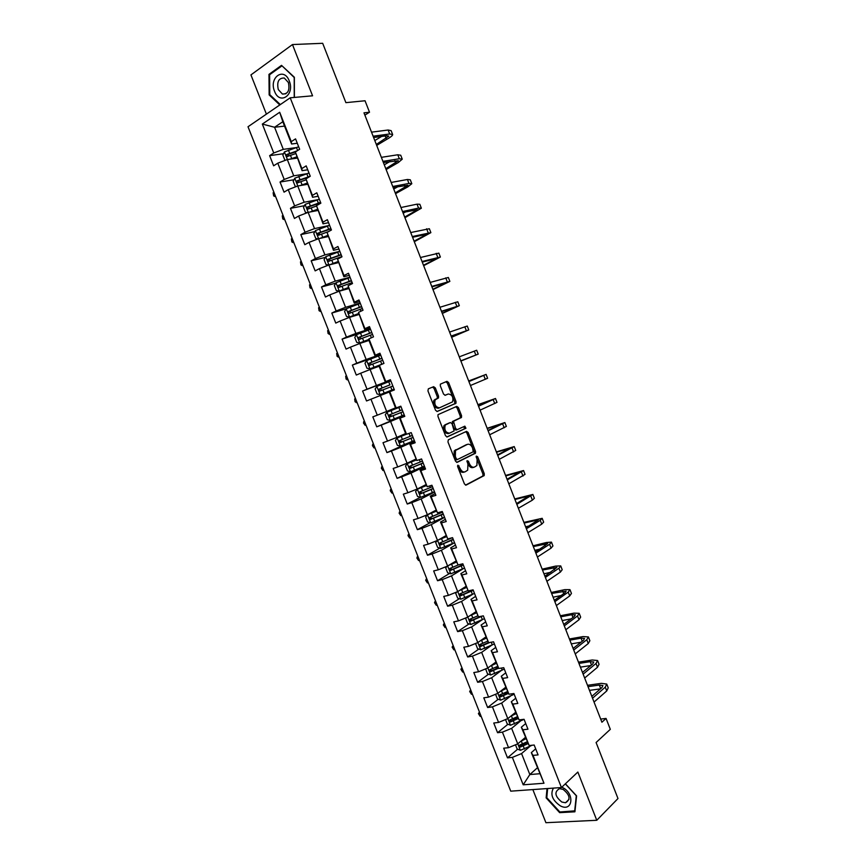 <?xml version="1.0" encoding="UTF-8"?>
<svg xmlns="http://www.w3.org/2000/svg" width="866" height="866" viewBox="0 0 866 866"><rect width="100%" height="100%" fill="white"/><g stroke="black" fill="none" stroke-linecap="round" stroke-linejoin="round"><path stroke-width="1.3" d="M457.919 465.161L457.659 466.655L464.457 483.997L466.114 485.101L484.191 475.564L484.267 473.702L477.621 456.718L476.289 456.111L477.112 459.597L476.895 465.518L474.503 467.066C472.468 467.727 470.736 466.547 469.318 463.505L468.441 461.286L467.088 460.69L467.921 464.208L467.694 470.173L465.237 471.764C463.158 472.446 461.405 471.256 459.965 468.192L457.919 465.161M435.317 387.903L433.639 386.691L428.345 388.823L427.934 390.891L435.544 410.278L437.233 411.469L455.981 403.264L456.025 401.521L448.588 382.534L446.953 381.332L440.361 384.147L440.329 385.879L443.544 394.073L445.2 395.275L448.285 393.987C452.128 394.56 453.557 397.18 452.582 401.846L439.527 407.81C435.62 407.291 434.147 404.66 435.122 399.908L438.51 397.895L438.553 396.141L435.317 387.903L434.039 388.401L432.513 387.145M532.85 789.586L545.916 822.7L596.771 820.286L617.988 798.528L596.089 742.519L610.313 729.334L606.059 718.444L601.913 722.222L363.98 112.829L369.511 112.223L365.041 100.759L345.891 102.653L322.682 43.3L292.47 44.556L250.934 74.909L266.403 114.128M596.771 820.286L577.849 772.05L561.428 787.54L290.207 97.804L312.572 95.801L292.47 44.556M448.339 439.798L447.949 441.92L455.527 461.221L457.183 462.357L475.477 453.221L475.542 451.403L468.138 432.491L466.525 431.355L448.339 439.798M445.546 435.771L437.958 416.427L438.001 414.652L456.75 406.37L458.374 407.54L461.546 415.648L461.502 417.423L453.513 421.277L455.592 428.486L457.237 429.644L464.847 426.159L465.94 428.215L447.224 436.94L445.546 435.771M561.428 787.54L510.745 791.167L248.012 126.75L290.207 97.804M283.507 153.726L269.629 155.653L273.634 165.807L277.78 163.176L284.21 179.457L280.043 182.033L284.048 192.165L288.226 189.632L294.635 205.881L290.446 208.349L294.44 218.459L298.64 216.024L305.048 232.24L300.816 234.621L304.8 244.699L309.043 242.361L315.43 258.544L311.175 260.828L315.148 270.885L319.424 268.644L325.789 284.795L321.502 286.971L325.464 297.016L329.773 294.873L336.138 310.981L331.808 313.07L335.77 323.094L340.1 321.037L346.454 337.112L342.092 339.104L346.043 349.106L350.416 347.158L356.749 363.19L352.354 365.084L356.294 375.065L360.7 373.214L367.022 389.213L362.594 391.01L366.535 400.969L370.962 399.204L377.273 415.182L372.813 416.882L376.742 426.819L381.202 425.152L387.503 441.086L383.01 442.699L386.929 452.604L391.432 451.034L397.71 466.936L393.186 468.452L397.093 478.346L401.629 476.863L407.886 492.732L403.34 494.161L407.236 504.023L411.805 502.648L418.051 518.474L413.472 519.806L417.369 529.656L421.959 528.368L428.194 544.162L423.582 545.396L427.468 555.225L432.091 554.024L438.315 569.796L433.671 570.932L437.546 580.74L442.201 579.635L448.415 595.375L443.738 596.414L447.603 606.2L452.29 605.193L458.482 620.89L453.784 621.842L457.638 631.617L462.357 630.697L468.538 646.361L463.808 647.227L467.651 656.969L472.403 656.136L478.573 671.767L473.81 672.546L477.653 682.267L482.427 681.531L488.586 697.13L483.791 697.812L487.623 707.511L492.429 706.862L498.578 722.428L493.75 723.023L497.571 732.712L502.41 732.149L508.548 747.683L503.687 748.181L507.498 757.847L512.369 757.382L523.205 784.812L543.989 783.243L531.334 752.608L535.675 748.83M269.629 155.653L273.753 152.979L262.333 124.065L279.696 112.266L291.268 141.645L295.555 138.874L299.647 149.255L295.349 151.994L301.866 168.545L306.185 165.871L310.266 176.242L297.081 180.81L297.298 182.91L306.034 179.868M543.989 783.243L533.023 755.39L538.078 754.903L534.181 745.031L529.148 745.55L522.934 729.778L527.957 729.204L524.06 719.3L519.048 719.917L512.824 704.112L517.814 703.441L513.906 693.525L508.927 694.229L502.691 678.392L507.649 677.634L503.741 667.686L498.794 668.487L492.538 652.618L497.463 651.762L493.544 641.793L488.63 642.691L482.362 626.789L487.255 625.826L483.325 615.845L478.443 616.83L472.165 600.896L477.025 599.846L473.085 589.833L468.235 590.926L461.946 574.948L466.774 573.801L462.834 563.777L458.006 564.957L451.706 548.947L456.501 547.702L452.55 537.656L447.754 538.933L441.444 522.891L446.207 521.548L442.245 511.47L437.482 512.856L431.149 496.77L435.89 495.341L431.918 485.241L427.187 486.714L420.844 470.606L425.542 469.069L421.558 458.948L416.871 460.517L410.516 444.366L415.182 442.743L411.188 432.599L406.533 434.267L400.157 418.083L404.79 416.351L400.796 406.186L396.173 407.951L389.776 391.735L394.387 389.906L390.371 379.719L385.781 381.592L379.384 365.333L383.952 363.406L379.936 353.198L375.379 355.157L368.959 338.866L373.495 336.842L369.468 326.612L364.943 328.679L358.513 312.355L363.016 310.223L358.979 299.972L354.486 302.137L348.045 285.769L352.516 283.55L348.468 273.266L344.008 275.54L337.545 259.14L341.983 256.812L337.935 246.507L333.507 248.878L327.034 232.434L331.44 230.01L327.37 219.683L322.986 222.151L316.491 205.686L320.864 203.153L316.794 192.804L312.431 195.38L305.936 178.872L310.266 176.242M465.648 428.432L464.771 426.191M455.862 403.415L455.235 401.813M306.683 173.752L293.736 175.83L287.317 159.55L297.146 158.121M307.722 169.79L302.093 170.667L295.349 151.994M287.317 159.55L277.78 163.176M293.736 175.83L284.21 179.457M301.866 168.545L302.093 170.667M317.703 199.71L304.15 202.233L297.742 185.995L307.473 184.328M318.147 196.257L312.572 197.275L305.936 178.872M297.742 185.995L288.226 189.632M304.15 202.233L294.635 205.881M312.431 195.38L312.572 197.275M329.004 225.517L314.542 228.592L308.144 212.376L317.779 210.492M328.55 222.67L323.029 223.829L316.491 205.686M308.144 212.376L298.64 216.024M314.542 228.592L305.048 232.24M322.986 222.151L323.029 223.829M339.829 251.324L324.912 254.885L318.536 238.713L328.062 236.591M338.92 249.029L333.464 250.317L327.034 232.434M318.536 238.713L309.043 242.361M324.912 254.885L315.43 258.544M333.507 248.878L333.464 250.317M350.016 277.207L335.261 281.125L328.896 264.985L338.325 262.636M349.279 275.323L343.878 276.752L337.545 259.14M328.896 264.985L319.424 268.644M335.261 281.125L325.789 284.795M344.008 275.54L343.878 276.752M360.18 303.024L345.588 307.311L339.234 291.203L348.554 288.627M359.606 301.574L354.27 303.132L348.045 285.769M339.234 291.203L329.773 294.873M345.588 307.311L336.138 310.981M354.486 302.137L354.27 303.132M370.323 328.799L355.883 333.432L349.55 317.367L358.773 314.564M369.912 327.759L364.64 329.448L358.513 312.355M349.55 317.367L340.1 321.037M355.883 333.432L346.454 337.112M364.943 328.679L364.64 329.448M380.445 354.508L366.166 359.509L359.845 343.466L368.97 340.435M380.206 353.88L374.978 355.71L368.624 339.548L368.959 338.866M359.845 343.466L350.416 347.158M366.166 359.509L356.749 363.19M375.379 355.157L374.978 355.71M390.544 380.163L376.429 385.522L370.118 369.511L379.146 366.264M390.469 379.957L385.305 381.906L378.951 365.788L379.384 365.333M370.118 369.511L360.7 373.214M376.429 385.522L367.022 389.213M395.524 407.854L386.658 411.469L380.369 395.502L389.289 392.027M396.173 407.951L395.6 408.059L389.267 391.973L389.776 391.735M380.369 395.502L370.962 399.204M386.658 411.469L377.273 415.182M405.645 433.53L396.877 437.373L390.588 421.439L404.498 415.604M404.639 415.961L399.562 418.094L405.883 434.147L406.533 434.267M390.588 421.439L381.202 425.152M396.877 437.373L387.503 441.086M400.157 418.083L399.562 418.094M415.734 459.153L407.063 463.223L400.796 447.321L414.554 441.13M414.846 441.898L409.824 444.161L416.871 460.517M400.796 447.321L391.432 451.034M407.063 463.223L397.71 466.936M410.516 444.366L409.824 444.161M425.801 484.722L417.239 489.009L410.982 473.139L424.578 466.612M425.044 467.781L420.075 470.173L427.187 486.714M410.982 473.139L401.629 476.863M417.239 489.009L407.886 492.732M420.844 470.606L420.075 470.173M435.858 510.236L427.382 514.74L421.147 498.913L434.58 492.029M435.208 493.609L430.294 496.131L437.482 512.856M421.147 498.913L411.805 502.648M427.382 514.74L418.051 518.474M431.149 496.77L430.294 496.131M445.882 535.697L437.514 540.416L431.279 524.623L444.572 517.392M445.351 519.373L440.502 522.025L447.754 538.933M431.279 524.623L421.959 528.368M437.514 540.416L428.194 544.162M441.444 522.891L440.502 522.025M455.895 561.103L447.614 566.039L441.4 550.278L454.531 542.701M455.473 545.093L450.677 547.864L458.006 564.957M441.4 550.278L432.091 554.024M447.614 566.039L438.315 569.796M451.706 548.947L450.677 547.864M465.876 586.455L457.703 591.608L451.5 575.879L463.581 568.507M465.572 570.748L460.842 573.66L468.235 590.926M451.5 575.879L442.201 579.635M457.703 591.608L448.415 595.375M461.946 574.948L460.842 573.66M475.845 611.753L467.759 617.122L461.567 601.426L472.739 594.238M475.65 596.349L470.974 599.38L478.443 616.83M461.567 601.426L452.29 605.193M467.759 617.122L458.482 620.89M472.165 600.896L470.974 599.38M485.783 636.997L477.794 642.583L471.624 626.919L482.102 619.807M485.718 621.896L481.085 625.057L488.63 642.691M471.624 626.919L462.357 630.697M477.794 642.583L468.538 646.361M482.362 626.789L481.085 625.057M495.709 662.187L487.818 667.989L481.658 652.358L491.585 645.278M495.753 647.4L491.184 650.68L498.794 668.487M481.658 652.358L472.403 656.136M487.818 667.989L478.573 671.767M492.538 652.618L491.184 650.68M505.614 687.323L497.809 693.341L491.661 677.742L501.122 670.652M505.766 672.839L501.252 676.249L508.927 694.229M491.661 677.742L482.427 681.531M497.809 693.341L488.586 697.13M502.691 678.392L501.252 676.249M515.497 712.404L507.79 718.628L501.652 703.073L510.713 695.95M515.757 698.223L511.297 701.752L519.048 719.917M501.652 703.073L492.429 706.862M507.79 718.628L498.578 722.428M512.824 704.112L511.297 701.752M525.348 737.431L517.738 743.872L511.622 728.349L520.336 721.172M525.727 723.554L521.321 727.213L529.148 745.55M511.622 728.349L502.41 732.149M517.738 743.872L508.548 747.683M522.934 729.778L521.321 727.213M537.331 767.85L529.84 774.55L521.57 753.572L529.97 746.33M521.57 753.572L512.369 757.382M539.659 773.739L529.84 774.55L523.205 784.812M533.023 755.39L531.334 752.608M364.878 115.135L369.511 112.223M606.059 718.444L600.679 719.072M284.546 126.111L274.576 127.259L283.301 149.353L295.804 147.664M297.287 143.258L291.593 144.005L282.814 121.738L274.576 127.259L262.333 124.065M279.696 112.266L282.814 121.738M283.301 149.353L273.753 152.979M291.268 141.645L291.593 144.005M525.24 742.725L521.44 745.962M517.651 749.187L507.498 757.847M517.034 716.842L512.358 720.653M507.952 724.236L497.571 732.712M507.498 692.042L503.752 694.954M498.253 699.241L487.623 707.511M497.918 667.21L495.395 669.082M488.532 674.181L477.653 682.267M488.359 642.312L487.341 643.037M478.811 649.078L467.651 656.969M469.08 623.91L457.638 631.617M460.69 593.989L462.163 594.866L473.053 589.941M459.348 598.698L447.603 606.2M449.616 573.422L437.546 580.74M439.885 548.102L427.468 555.225M430.164 522.728L417.369 529.656M420.443 497.29L407.236 504.023M411.458 471.461L397.093 478.346M407.994 443.143L386.929 452.604M404.357 415.236L376.742 426.819M390.631 380.39L362.594 391.01M379.784 355.471L352.354 365.084M358.6 333.778L342.092 339.104M346.238 308.816L331.808 313.07M335.791 283.15L321.502 286.971M325.335 257.408L311.175 260.828M314.888 231.59L300.816 234.621M304.431 205.707L290.446 208.349M308.383 177.378L307.809 177.476M293.975 179.749L280.043 182.033M547.02 788.569L546.143 797.878L559.642 812.644L574.916 811.81L576.594 795.897L565.401 783.795M294.386 97.425L294.364 77.247L281.515 65.361L268.969 74.379L269.153 94.924L279.794 104.948M560.345 811.951L559.642 812.644M546.836 797.24L546.143 797.878M270.214 74.303L268.969 74.379M270.008 94.859L269.153 94.924M457.529 465.93L458.655 468.603C460.095 471.667 461.849 472.858 463.927 472.176L464.512 471.992M473.81 467.283L473.204 467.478C471.158 468.138 469.437 466.958 468.008 463.927L466.915 461.297M465.497 485.144L482.892 475.964L482.957 474.103L476.116 456.761M456.642 462.401L474.178 453.643L474.243 451.825L466.85 432.935L465.681 431.744M456.252 458.72L457.41 459.521L473.226 451.771L472.565 447.982C471.158 444.962 469.437 443.76 467.391 444.366L455.516 450.461L455.321 456.36L456.252 458.72L454.942 459.153L456.111 459.943L457.28 459.565M466.612 444.626L467.391 444.366M454.942 459.153L454.022 456.783L454.206 450.894L466.092 444.799M457.118 429.688L455.949 430.099L454.304 428.941L452.182 423.517L452.561 421.439L460.225 417.877L460.268 416.113L457.096 408.016L455.797 406.782M446.769 436.994L464.436 428.854L463.916 426.581M446.109 424.448L445.189 425.238C444.161 430.056 445.611 432.697 449.53 433.173L454.13 430.932L452.041 423.701L450.396 422.532L443.901 425.704C442.872 430.51 444.323 433.152 448.242 433.628L449.183 433.292M449.205 422.954L450.396 422.532M444.821 424.903L449.097 422.987M439.354 407.875L438.239 408.287C434.331 407.767 432.859 405.136 433.834 400.384L437.233 398.382L437.265 396.628L434.039 388.401M447.116 394.431L448.285 393.987M444.951 395.329L447.008 394.474M436.908 411.534L454.704 403.74L454.737 401.986L447.321 383.032L445.828 381.787M515.486 744.814L517.132 748.982L520.423 750.313L532.189 745.236M520.899 741.199L525.879 738.763M523.118 739.326L525.619 738.103M527.08 741.816L519.589 745.128L520.304 747.066L527.989 743.667M527.611 743.05L521.657 745.918L520.271 745.161M479.732 712.729L478.811 712.848L480.219 716.399L481.139 716.279M480.219 716.399L478.4 713.606L479.548 712.274M606.925 684.508L608.224 687.831L606.741 690.949L594.044 702.066M587.494 685.298L601.329 683.35L606.752 684.064L605.269 687.16L592.539 698.212M591.814 696.372L601.924 687.615L602.931 685.547L599.326 685.071L588.014 686.651M600.495 688.86L589.475 690.364M553.428 788.114C550.04 794.436 552.378 800.379 560.464 805.932C572.902 812.481 574.959 793.007 562.305 787.454L561.774 787.216M563.073 789.381L559.501 788.666C554.088 791.86 554.857 796.309 561.817 802.024L565.498 802.76C570.856 799.513 570.045 795.053 563.073 789.381M575.024 810.825L559.869 811.983L546.792 797.683L547.648 788.525M565.314 783.882L576.291 795.757L574.667 811.171M274.554 91.287C279.653 105.533 295.144 94.957 289.266 80.982C283.983 66.552 268.655 77.604 274.554 91.287M278.3 89.566L282.424 94.058C287.999 94.167 289.98 90.324 288.378 82.508L284.297 78.016C278.679 77.897 276.676 81.75 278.3 89.566M282.175 65.968L294.213 77.507L294.234 97.436M280.335 104.569L269.781 94.643L269.607 74.736L281.764 66M505.528 719.57L507.26 723.965L510.55 725.253L524.038 719.31M510.799 716.204L516.006 713.703M513.008 714.407L515.757 713.086M517.208 716.756L509.695 720.057L510.388 721.995L518.204 718.574M517.836 718.001L511.752 720.891L510.388 720.101M470.963 690.57L470.054 690.7L471.461 694.261L472.371 694.121M471.461 694.261L469.664 691.49L470.801 690.148M495.547 694.272L497.376 698.905L500.645 700.15L514.188 694.229M500.645 691.155L506.112 688.578M502.843 689.455L505.885 688.005M507.314 691.642L499.79 694.922L500.451 696.87L508.396 693.417M508.061 692.897L501.825 695.809L500.494 694.987M462.184 668.368L461.275 668.52L462.682 672.07L463.591 671.929M462.682 672.07L460.896 669.342L462.033 667.978M597.746 660.942L599.055 664.309L597.508 667.264L584.647 678.013M578.456 662.165L592.225 659.989L597.583 660.531L596.035 663.464L583.143 674.149M582.472 672.438L592.712 663.984L593.762 662.014L590.201 661.656L578.953 663.421M590.828 665.532L580.404 667.145M588.544 637.322L589.865 640.732L588.263 643.535L575.24 653.906M569.406 638.978L583.099 636.586L588.393 636.943L586.78 639.725L573.725 650.041M573.108 648.461L583.478 640.299L584.561 638.437L581.054 638.188L569.86 640.136M581.054 642.204L571.322 643.871M485.631 668.877L487.471 673.791L490.73 674.993L504.293 669.104M490.437 666.062L496.196 663.41M492.592 664.471L495.991 662.88M497.409 666.474L489.853 669.732L490.492 671.702L498.6 668.206M498.275 667.729L491.877 670.674L490.578 669.819M453.383 646.112L452.485 646.285L453.892 649.846L454.802 649.684M453.892 649.846L452.128 647.162L453.254 645.765M476.094 643.276L475.629 643.774L477.545 648.623L480.782 649.771L494.378 643.925M480.165 640.927L486.259 638.177M482.254 639.465L486.064 637.701M487.569 641.208L479.905 644.488L480.511 646.469L489.777 642.485M488.5 642.507L481.907 645.484L480.63 644.596M444.572 623.823L443.673 624.007L445.092 627.579L445.99 627.406M445.092 627.579L443.327 624.927L444.453 623.509M466.493 617.631L465.681 618.54L467.597 623.401L470.823 624.505L484.451 618.692M469.827 615.748L476.3 612.901M471.786 614.449L476.127 612.478M477.718 615.878L469.935 619.201L470.509 621.182L482.394 616.029M480.435 616.43L472.143 620.175L470.671 619.32M435.75 601.502L434.851 601.697L436.269 605.269L437.157 605.074M436.269 605.269L434.526 602.66L435.63 601.21M579.322 613.658L580.664 617.112L578.997 619.753L565.812 629.755M560.334 615.758L573.963 613.139L579.192 613.312L577.514 615.942L564.296 625.88M563.734 624.44L574.223 616.56L575.36 614.806L571.885 614.687L560.757 616.819M571.149 618.865L562.218 620.554M570.088 589.952L571.441 593.437L569.709 595.927L556.362 605.561M551.252 592.485L564.805 589.638L569.969 589.638L568.226 592.106L554.846 601.675M554.327 600.365L564.957 592.788L566.126 591.132L551.631 593.448M561.081 595.548L553.093 597.194M560.832 566.191L562.207 569.72L560.41 572.058L546.89 581.303M542.148 569.168L555.626 566.093L560.724 565.909L558.916 568.226L545.374 577.416M544.909 576.236L556.881 567.414L542.484 570.034M550.808 572.253L543.956 573.79M551.555 542.387L552.941 545.959L551.079 548.135L537.407 557.011M533.034 545.807L546.424 542.506L551.458 542.138L549.585 544.292L535.881 553.114M535.469 552.064L547.615 543.642L533.326 546.565M540.232 549.012L534.798 550.332M542.257 518.539L543.664 522.144L541.737 524.157L527.892 532.655M523.887 522.393L542.181 518.323L540.243 520.314L526.366 528.747M526.019 527.849L538.327 519.827L524.146 523.064M529.245 525.889L525.619 526.831M532.947 494.638L534.365 498.286L532.384 500.147L518.366 508.255M514.729 498.946L532.882 494.454L516.84 504.348M516.537 503.579L529.029 495.958L514.956 499.509M517.63 502.951L516.428 503.287M523.616 470.693L525.056 474.373L508.829 483.813M505.56 475.445L523.562 470.541L507.292 479.894M507.043 479.255L519.708 472.046L505.733 475.91M514.274 446.694L515.725 450.417L499.26 459.316M496.359 451.9L514.231 446.575L497.723 455.386M497.528 454.888L510.366 448.09L496.51 452.258M504.9 422.651L506.372 426.418L489.68 434.764M487.147 428.302L504.867 422.565L488.132 430.824M487.991 430.467L501.013 424.08L487.255 428.562M495.514 398.555L496.997 402.365L480.067 410.159M477.924 404.66L495.493 398.501L478.53 406.219M478.443 405.992L491.639 400.027L477.989 404.823M486.107 374.415L487.612 378.269L470.444 385.511M468.679 380.975L486.107 374.393L468.907 381.56M468.874 381.473L482.243 375.92L468.701 381.04M460.896 361.046L478.205 354.118L460.799 360.819M478.205 354.107L476.69 350.243L459.251 356.846M460.82 360.851L474.341 355.645L460.885 361.025M451.608 337.275L468.777 329.924L451.143 336.062M468.755 329.881L467.261 326.038L449.584 332.089M451.208 336.235L464.901 331.451L451.565 337.155M442.31 313.46L459.326 305.676L441.454 311.262M459.305 305.601L457.811 301.779L439.896 307.278M441.573 311.576L455.451 307.203L442.223 313.232M433 289.59L449.865 281.385L431.755 286.408M449.822 281.277L448.35 277.477L430.196 282.424M431.928 286.863L445.99 282.911L432.87 289.266M423.658 265.678L440.383 257.04L422.023 261.5M440.329 256.899L438.856 253.132L420.465 257.505M422.262 262.095L436.496 258.577L423.485 265.245M414.305 241.722L430.878 232.64L412.281 236.548M430.813 232.467L429.352 228.732L410.722 232.543M412.573 237.284L426.992 234.188L414.089 241.181M404.931 217.712L421.352 208.208L418.57 208.1L402.517 211.542M421.277 207.992L419.826 204.279L417.033 204.16L400.947 207.526M402.863 212.419L417.466 209.745L404.682 217.063M405.808 211.791L403.166 213.198M456.837 591.954L455.7 593.264L457.627 598.125L460.831 599.185L474.492 593.405M459.402 590.536L466.319 587.559M461.156 589.432L466.168 587.191M467.889 590.493L459.933 593.849L460.495 595.84L473.28 590.32M426.895 579.127L426.007 579.343L427.425 582.926L428.313 582.71M427.425 582.926L425.693 580.339L426.797 578.867M447.127 566.234L445.709 567.923L447.635 572.794L450.829 573.812L464.522 568.064M450.385 564.383L456.187 561.85M448.859 565.303L456.317 562.175M458.536 564.827L449.919 568.453L450.45 570.445L463.299 564.978M463.158 564.61L452.171 569.514L450.688 568.594M418.04 556.708L417.152 556.935L418.57 560.529L419.458 560.302M418.57 560.529L416.86 557.985L417.942 556.492M437.362 540.481L435.695 542.527L437.622 547.409L440.794 548.384L454.52 542.679M439.582 539.247L446.185 536.455M438.185 540.038L446.293 536.736M452.366 537.699L439.885 542.993L440.383 544.995L453.308 539.583M453.178 539.269L442.147 544.097L440.675 543.155M409.153 534.257L408.276 534.495L409.705 538.1L410.581 537.862M409.705 538.1L407.994 535.589L409.077 534.062M436.161 511.005L427.523 514.718L425.65 517.078L427.588 521.971L430.748 522.891L444.507 517.229M427.523 514.718L436.248 511.232M442.515 512.163L429.828 517.478L430.305 519.492L443.284 514.123M443.186 513.863L432.112 518.637L430.629 517.651M400.254 511.752L399.388 512.012L400.817 515.627L401.683 515.367M400.817 515.627L399.118 513.148L400.2 511.6M426.115 485.501L417.401 489.214L415.593 491.574L417.531 496.489L420.681 497.355L434.472 491.726M417.444 489.16L426.18 485.685M432.47 486.66L419.739 491.92L420.194 493.934L433.238 488.619M433.162 488.413L422.056 493.111L420.562 492.083M391.345 489.214L390.479 489.496L391.908 493.1L392.774 492.83M391.908 493.1L390.23 490.665L391.291 489.095M416.048 459.954L407.345 463.548L405.515 466.016L407.453 470.942L410.581 471.764L424.405 466.168M407.345 463.548L416.102 460.073M422.402 461.091L409.64 466.298L410.073 468.322L423.182 463.061M423.117 462.909L411.967 467.532L410.484 466.46M382.415 466.633L381.56 466.926L382.989 470.541L383.844 470.249M382.989 470.541L381.321 468.138L382.382 466.547M406.262 434.212L397.223 437.882L395.405 440.404L397.353 445.34L400.471 446.109L414.327 440.567M397.223 437.882L406.414 434.245M412.313 435.468L399.518 440.621L399.93 442.656L413.093 437.438M413.06 437.341L401.867 441.898L400.384 440.772M373.463 444.009L372.618 444.312L374.047 447.939L374.902 447.635M374.047 447.939L372.402 445.579L373.441 443.955M387.08 412.162L400.98 406.663L387.08 412.162L385.283 414.738L387.232 419.685L390.339 420.411L404.216 414.901M402.214 409.791L389.375 414.89L389.754 416.936L402.993 411.772M402.971 411.729L391.735 416.221L390.274 414.998M364.499 421.341L363.655 421.655L365.095 425.293L365.939 424.968M365.095 425.293L363.46 422.965L364.499 421.32M390.847 380.921L376.916 386.388L375.14 389.018L377.089 393.976L380.174 394.658L394.095 389.18M380.174 394.658L394.095 389.191M379.568 391.151L381.083 390.566L380.813 388.488L389.938 384.894L379.211 389.105L379.568 391.151L392.861 386.041M355.525 398.62L354.681 398.966L356.121 402.603L356.965 402.279L355.071 401.77L354.681 398.966M380.694 355.125L366.729 360.559L364.976 363.244L366.924 368.202L369.999 368.84L383.952 363.406M369.999 368.84L382.263 364.121M381.928 358.275L369.013 363.265L369.36 365.322L382.707 360.256M369.36 365.322L370.886 364.77L370.637 362.692L381.96 358.351M346.519 375.866L345.686 376.223L347.125 379.871L347.98 379.557M347.97 379.514L346.097 379.081L345.686 376.223M370.518 329.286L356.521 334.666L354.779 337.415L356.738 342.384L359.715 342.958L368.645 339.504M359.801 342.968L368.656 339.634M371.752 332.436L358.805 337.372L359.13 339.429L372.542 334.428M360.667 338.92L360.451 336.831L371.806 332.566M337.513 353.068L336.679 353.447L338.119 357.095L338.985 356.803M338.952 356.727L337.101 356.337L336.679 353.447M360.321 303.381L346.292 308.729L344.571 311.522L346.541 316.512L349.496 317.032L358.394 313.6M349.572 317.043L358.459 313.763M361.566 306.532L348.576 311.414L348.879 313.481L362.345 308.534M350.351 313.005L350.232 310.926L361.631 306.726M328.474 330.227L327.651 330.617L329.102 334.276L329.968 334.005M329.924 333.897L328.095 333.562L327.651 330.617M350.102 277.423L336.04 282.727L334.341 285.585L336.311 290.575L339.255 291.052L348.164 287.62M339.331 291.063L348.251 287.837M351.347 280.584L338.325 285.412L338.606 287.48L352.126 282.587M340.024 287.014L339.992 284.957L351.444 280.833M319.424 307.343L318.601 307.744L320.052 311.414L320.94 311.165M320.875 311.013L319.067 310.742L318.601 307.744M329.383 264.866L337.913 261.586M330.931 264.476L338.011 261.857M328.864 264.996L326.06 264.585L324.079 259.584L325.768 256.672L339.862 251.4M341.107 254.572L328.041 259.345L328.311 261.424L341.897 256.574M329.686 260.98L329.74 258.934L341.226 254.875M310.364 284.416L309.541 284.838L311.002 288.508L311.89 288.27M311.814 288.097L310.028 287.88L309.541 284.838M319.749 238.442L327.629 235.498M321.438 238.063L327.759 235.823M318.158 238.854L315.787 238.54L313.806 233.528L315.473 230.562L329.589 225.333M330.844 228.505L317.746 233.225L318.536 235.238L328.755 231.493M319.337 234.87L319.457 232.857L330.985 228.873M301.281 261.445L300.47 261.878L301.92 265.559L302.819 265.342M302.732 265.126L300.967 264.974L300.47 261.878M309.963 212.018L317.335 209.356M311.922 211.64L317.476 209.724M307.408 212.668L305.481 212.441L303.501 207.418L305.146 204.387L319.305 199.202M320.561 202.384L307.419 207.05L307.657 209.139L316.512 206.021M308.978 208.706L309.151 206.714L320.723 202.806M292.178 238.431L291.366 238.886L292.827 242.567L293.736 242.372M293.639 242.123L291.885 242.015L291.366 238.886M395.535 193.659L407.799 186.883L411.815 183.711L408.958 183.44L392.731 186.482M411.718 183.473L410.278 179.782L407.421 179.489L391.161 182.455M393.132 187.5L407.918 185.259L395.242 192.901M398.165 186.558L393.727 189.026M300.08 185.595L307.008 183.159M302.353 185.205L307.181 183.581M296.594 186.428L295.165 186.287L293.184 181.254L294.808 178.169L309 173.016M298.597 182.488L298.824 180.529L308.697 177.194M283.052 215.363L282.262 215.84L283.723 219.531L284.633 219.358M284.513 219.066L282.792 219.022L282.262 215.84M386.128 169.552L398.306 162.537L402.257 159.171L399.334 158.738L382.934 161.368M402.149 158.889L400.72 155.231L397.786 154.776L381.354 157.341M383.389 162.537L398.36 160.719L385.792 168.697M390.046 161.455L384.277 164.811M290.099 159.138L296.67 156.898M292.6 158.781L296.854 157.374M285.726 160.145L284.827 160.069L282.836 155.025L284.449 151.886L298.673 146.776M297.179 150.825L286.711 154.527L286.917 156.627L295.555 153.65M288.205 156.216L288.475 154.278L295.403 151.961M273.916 192.263L273.126 192.75L274.587 196.452L275.518 196.29M275.388 195.965L273.678 195.987L273.126 192.75M376.699 145.401L388.802 138.138C391.345 136.59 392.634 135.41 392.666 134.576L389.678 133.981L373.105 136.2M392.547 134.273L391.129 130.636L388.13 130.008L371.525 132.162M373.614 137.521L386.766 135.735L388.769 136.135L376.32 144.438M381.603 136.438L374.805 140.541M458.655 468.603L459.965 468.192M467.142 461.708L468.441 461.286M468.008 463.927L469.318 463.505M476.322 457.14L477.621 456.718M482.957 474.103L484.267 473.702M482.611 476.203L483.921 475.802M457.778 466.363L459.077 465.94M466.85 432.935L468.138 432.491M474.243 451.825L475.542 451.403M473.886 453.903L475.185 453.481M455.235 449.995L456.534 449.562M454.022 456.783L455.321 456.36M457.096 408.016L458.374 407.54M460.268 416.113L461.546 415.648M459.9 418.159L461.177 417.704M452.561 421.439L453.849 420.984M452.182 423.517L453.47 423.063M454.304 428.941L455.592 428.486M464.436 428.854L465.724 428.41M437.265 396.628L438.553 396.141M436.865 398.696L438.153 398.208M434.819 399.54L436.096 399.064M447.321 383.032L448.588 382.534M454.737 401.986L456.025 401.521M454.369 404.032L455.646 403.556M517.803 743.829L520.347 750.281M523.259 745.994L524.46 749.047M521.289 741.015L522.49 744.067M521.7 745.897L520.347 747.055M606.741 690.949L605.269 687.16M600.733 688.654L599.326 685.071M507.844 718.585L510.464 725.221M521.733 719.592L522.036 720.35M513.365 720.913L514.577 723.976M511.405 715.922L512.607 718.986M511.838 720.858L510.453 721.984M497.874 693.287L500.57 700.118M511.6 693.85L512.152 695.268M503.46 695.777L504.672 698.84M501.49 690.776L502.702 693.85M501.944 695.766L500.548 696.859M597.508 667.264L596.035 663.464M591.5 664.98L590.201 661.656M588.263 643.535L586.78 639.725M582.244 641.262L581.054 638.188M487.872 667.946L490.643 674.96M501.436 668.054L502.258 670.122M493.533 670.587L494.746 673.661M491.552 665.575L492.765 668.649M492.029 670.63L490.621 671.67M477.859 642.54L480.695 649.749M491.26 642.215L492.332 644.932M483.585 645.354L484.798 648.428M481.604 640.331L482.817 643.406M482.102 645.43L480.673 646.437M467.824 617.079L470.736 624.483M481.182 616.603L482.394 619.677M473.615 620.056L474.828 623.141M471.624 615.022L472.847 618.107M472.143 620.175L470.703 621.149M578.997 619.753L577.514 615.942M572.978 617.501L571.885 614.687M569.709 595.927L568.226 592.106M563.701 593.686L562.705 591.132M560.41 572.058L558.916 568.226M554.392 569.817L553.493 567.533M551.079 548.135L549.585 544.292M545.071 545.905L544.281 543.88M541.737 524.157L540.243 520.314M535.729 521.949L535.036 520.185M532.384 500.147L530.88 496.294M526.366 497.95L525.781 496.445M522.999 476.073L521.494 472.219M516.98 473.886L516.504 472.652M513.603 451.955L512.098 448.09M507.584 449.79L507.205 448.815M504.185 427.793L502.681 423.918M498.166 425.639L497.896 424.935M494.746 403.578L493.241 399.702M485.296 379.319L483.78 375.433M475.824 355.006L474.297 351.109M466.33 330.65L464.804 326.742M456.815 306.239L455.289 302.321M452.561 308.675L452.323 308.058M447.278 281.786L445.752 277.856M443.132 284.503L442.797 283.615M437.731 257.267L436.193 253.337M433.693 260.298L433.249 259.129M428.161 232.716L426.624 228.776M424.232 236.028L423.68 234.599M418.57 208.1L417.033 204.16M414.76 211.726L414.089 210.005M457.757 591.575L460.755 599.153M471.212 591.294L472.425 594.379M463.624 594.704L464.836 597.789M461.632 589.659L462.855 592.755M462.163 594.866L460.701 595.797M447.679 566.007L450.742 573.779M461.221 565.931L462.444 569.027M453.611 569.298L454.823 572.394M451.619 564.242L452.831 567.338M452.171 569.514L450.688 570.402M437.579 540.384L440.718 548.351M451.218 540.514L452.442 543.621M443.576 543.837L444.799 546.944M441.573 538.771L442.797 541.878M442.147 544.097L440.653 544.952M427.479 514.772L430.673 522.869M441.184 515.053L442.407 518.149M440.036 512.12L440.415 513.083M433.52 518.323L434.743 521.44M431.517 513.246L432.74 516.363M432.112 518.637L430.597 519.448M417.401 489.214L420.595 497.333M431.138 489.528L432.361 492.635M429.72 485.923L430.359 487.558M423.442 492.754L424.665 495.872M421.439 487.666L422.662 490.795M422.056 493.111L420.519 493.891M407.301 463.613L410.506 471.743M421.06 463.949L422.294 467.066M419.382 459.673L420.291 461.979M413.342 467.131L414.576 470.26M411.328 462.043L412.562 465.161M411.967 467.532L410.419 468.268M397.18 437.947L400.395 446.098M410.971 438.315L412.205 441.433M409.023 433.368L410.192 436.334M403.22 441.454L404.454 444.594M401.207 436.345L402.441 439.484M401.867 441.898L400.298 442.602M387.037 412.227L390.252 420.389M400.861 412.627L402.084 415.756M398.847 407.507L400.081 410.646M393.077 415.723L394.311 418.863M391.064 410.603L392.298 413.742M391.735 416.221L390.155 416.871M376.872 386.452L380.098 394.636M390.718 386.875L391.952 390.014M388.704 381.754L389.938 384.894M382.913 389.938L384.158 393.088M380.888 384.807L382.133 387.957M380.813 388.488L379.211 389.105M366.686 360.624L369.923 368.819M380.564 361.079L381.798 364.229M378.539 355.948L379.773 359.098M372.726 364.099L373.971 367.249M370.702 358.957L371.947 362.107M370.637 362.692L369.013 363.265M356.478 334.731L359.715 342.958M370.377 335.229L371.384 337.783M368.353 330.087L369.598 333.237M362.518 338.195L363.763 341.356M360.483 333.042L361.728 336.203M360.451 336.831L358.805 337.372M346.248 308.794L349.496 317.032M360.18 309.314L360.927 311.208M358.145 304.161L359.39 307.322M352.289 312.247L353.534 315.408M350.254 307.073L351.499 310.245M350.232 310.926L348.576 311.414M335.997 282.792L339.255 291.052M349.951 283.355L350.438 284.578M347.916 278.181L349.16 281.353M342.038 286.235L343.282 289.406M339.992 281.06L341.247 284.232M339.992 284.957L338.325 285.412M325.724 256.747L328.961 264.964M339.71 257.332L339.927 257.884M337.664 252.147L338.92 255.329M331.765 260.168L333.02 263.34M329.719 254.983L330.974 258.155M329.74 258.934L328.041 259.345M315.43 230.637L318.601 238.691M327.391 226.058L328.647 229.241M321.47 234.036L322.726 237.23M319.413 228.841L320.669 232.034M319.457 232.857L317.746 233.225M305.103 204.463L308.22 212.365M317.097 199.916L318.352 203.109M311.143 207.862L312.41 211.055M309.097 202.655L310.353 205.848M309.151 206.714L307.419 207.05M408.958 183.44L407.421 179.489M405.256 187.359L404.476 185.367M294.765 178.244L297.817 185.974M306.78 173.72L308.036 176.913M300.805 181.622L302.072 184.826M298.748 176.404L300.015 179.608M298.824 180.529L297.081 180.81M399.334 158.738L397.786 154.776M395.74 162.96L394.853 160.686M284.405 151.961L287.393 159.539M296.443 147.458L297.655 150.532M290.446 155.328L291.701 158.532M288.378 150.099L289.645 153.304M288.475 154.278L286.711 154.527M389.678 133.981L388.13 130.008M386.204 138.495L385.208 135.94M482.892 475.964L484.191 475.564M474.178 453.643L475.477 453.221M454.206 450.894L455.516 450.461M460.225 417.877L461.502 417.423M452.225 421.731L453.513 421.277M464.652 428.659L465.94 428.215M443.901 425.704L445.189 425.238M437.233 398.382L438.51 397.895M433.834 400.384L435.122 399.908M454.704 403.74L455.981 403.264M521.657 745.918L520.304 747.066M569.059 799.307L565.498 802.76M285.921 93.766L282.424 94.058M511.752 720.891L510.388 721.995M501.825 695.809L500.451 696.87M491.877 670.674L490.492 671.702M481.907 645.484L480.511 646.469M471.916 620.24L470.509 621.182M461.903 594.942L460.495 595.84M451.879 569.59L450.45 570.445M441.822 544.173L440.383 544.995M431.755 518.712L430.305 519.492M421.655 493.198L420.194 493.934M411.545 467.618L410.073 468.322M401.413 441.996L399.93 442.656M391.259 416.308L389.754 416.936M360.646 338.931L359.13 339.429M350.005 313.146L348.879 313.481M339.537 287.22L338.606 287.48M329.123 261.218L328.311 261.424M318.731 235.141L317.995 235.303M308.339 208.998L307.657 209.139M297.947 182.802L297.298 182.91M287.534 156.529L286.917 156.627"/></g></svg>

